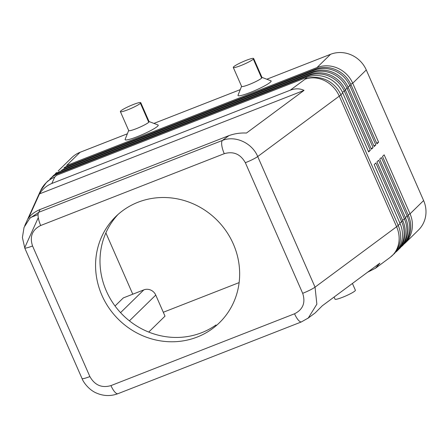 <?xml version="1.0" encoding="UTF-8"?>
<svg xmlns="http://www.w3.org/2000/svg" width="448" height="448" viewBox="0 0 448 448"><rect width="100%" height="100%" fill="white"/><g stroke="black" fill="none" stroke-linecap="round" stroke-linejoin="round"><path stroke-width="0.67" d="M401.374 246.714A27.821 26.225 45.6 0 0 405.619 218.154L379.725 159.169L381.388 157.545L407.282 216.535A27.821 26.225 45.7 0 1 403.032 245.095M404.141 244.014A27.815 26.219 -134.3 0 0 408.386 215.449L382.497 156.464L384.154 154.84L410.049 213.825A27.826 26.23 45.7 0 1 405.798 242.39M266.823 79.234L330.551 54.303A27.826 26.23 -134.4 0 1 366.279 69.95L423.612 200.558A27.821 26.225 45.6 0 1 418.432 230.087L404.863 243.354M245.347 162.714L302.68 293.317C305.715 302.691 302.999 309.512 294.543 313.779A11.592 3.595 68.6 0 0 301.532 321.871A11.592 3.595 68.6 0 0 301.935 321.608L308.302 317.996L316.859 304.158L315.045 287.151L257.712 156.542C252.09 142.862 235.127 135.201 222.41 140.442A11.592 3.595 68.6 0 0 224.263 153.681C233.442 151.049 240.47 154.062 245.347 162.714A11.592 1.439 -23.7 0 0 257.712 156.542L339.27 96.13A27.821 24.248 -126.5 0 0 305.133 79.162L290.198 90.227C295.372 88.318 299.986 88.379 304.03 90.401L246.456 133.05C240.408 132.742 234.556 133.599 228.911 135.626L40.074 209.502C34.675 211.798 30.794 214.743 28.437 218.344L39.48 193.894C42.566 189.084 46.682 185.612 51.828 183.478L54.69 177.139L56.582 175.291L307.026 77.314A27.821 26.225 45.6 0 1 342.754 92.954L368.648 151.939L370.306 150.315L344.411 91.336A27.821 26.225 -134.4 0 0 308.683 75.69L58.24 173.667A27.821 26.225 -134.4 0 0 49.885 179.054L50.994 177.974A27.821 26.225 45.6 0 1 59.349 172.586L309.792 74.609A27.821 26.225 45.6 0 1 345.52 90.25L371.414 149.234L373.072 147.61L347.178 88.626A27.821 26.225 -134.4 0 0 311.45 72.985L61.006 170.962L62.115 169.882L312.558 71.904A27.821 26.225 45.6 0 1 348.286 87.545L374.181 146.53L375.838 144.906L373.906 145.902M58.184 170.94L71.753 157.668A27.832 26.236 45.6 0 1 80.102 152.281L66.534 165.547L316.982 67.57A27.826 26.225 45.6 0 1 352.716 83.216L378.605 142.201L376.673 143.198M315.325 69.199L314.216 70.28L63.773 168.258L64.882 167.177L315.325 69.199A27.815 26.214 -134.4 0 1 351.053 84.84L376.947 143.825L378.605 142.201M314.216 70.28A27.821 26.219 45.6 0 1 349.95 85.921L375.838 144.906M400.439 247.682L399.33 248.763A27.821 26.225 -134.4 0 0 404.51 219.234L378.622 160.25L376.958 161.874L402.853 220.858A27.821 26.225 45.6 0 1 397.673 250.387L396.564 251.468A27.821 26.225 -134.4 0 0 401.744 221.939L375.855 162.954L374.192 164.578L400.086 223.563A27.821 26.225 45.6 0 1 395.842 252.129M61.006 170.962A27.821 26.225 -134.4 0 0 52.651 176.35L53.76 175.269M373.072 147.61L371.14 148.607M370.306 150.315L368.374 151.318M228.911 135.626L222.41 140.442L38.825 212.262L29.826 218.271L24.046 227.388L22.4 237.535L24.718 247.694A11.592 1.439 -23.7 0 0 24.702 247.918A11.592 1.439 -23.7 0 0 32.547 245.963C29.512 236.589 32.222 229.768 40.684 225.501A11.592 3.595 -111.4 0 1 38.825 212.262L40.074 209.502M30.638 217.482L38.074 214.57M24.718 225.753L40.432 190.96L46.34 182.526A27.821 26.225 45.6 0 1 54.69 177.139A27.821 27.35 -155.7 0 0 39.738 192.657M301.532 321.871L117.953 393.691A11.592 3.595 -111.4 0 1 110.958 385.599C101.786 388.231 94.758 385.218 89.88 376.566A11.592 1.439 156.3 0 1 82.034 378.521L24.702 247.918A11.592 1.439 -23.7 0 0 32.547 245.963L89.88 376.566M101.926 295.338A74.189 69.938 45.6 0 1 115.371 216.961A74.189 69.938 45.6 0 1 233.302 243.942A74.189 69.938 45.6 0 1 218.994 323.159A74.189 69.938 45.6 0 1 101.926 295.338M118.009 214.48A74.189 69.938 -134.4 0 0 106.35 291.01A74.189 69.938 -134.4 0 0 216.003 324.962M80.091 152.292L127.35 133.806L80.091 152.292M153.927 123.407L240.257 89.634M80.102 152.281L127.355 133.795M238.006 95.29A18.082 2.24 -23.7 0 0 252.05 91.756A18.082 2.24 -23.7 0 0 270.586 81.99A18.082 2.24 -23.7 0 0 270.984 80.83M125.098 139.457A18.082 2.24 -23.7 0 0 139.143 135.923A18.082 2.24 -23.7 0 0 157.679 126.157A18.082 2.24 -23.7 0 0 158.077 124.998M129.41 320.852L155.758 295.086A9.274 8.742 -134.4 0 0 143.847 289.873L120.557 312.648M148.719 332.074L165.004 316.154L155.758 295.086M115.041 305.995L123.323 297.903L143.847 289.873M132.776 294.202L105.879 232.898M239.126 282.604L163.302 312.262M315.14 312.945L322.286 305.788L379.859 263.138L375.435 268.279L367.595 272.227M391.222 256.53A27.821 24.248 -126.5 0 0 396.603 226.733L315.045 287.151A11.592 1.439 156.3 0 1 302.68 293.317M51.828 183.478L290.198 90.227M39.48 193.894L304.03 90.401M352.419 283.466L355.393 290.231A11.127 1.378 156.3 0 1 355.057 290.847A11.127 1.378 156.3 0 1 344.131 296.66A11.127 1.378 156.3 0 1 335.009 299.174L334.079 297.052M253.333 59.119A11.127 1.378 -23.7 0 0 253.669 58.503A11.127 1.378 -23.7 0 0 244.541 61.018A11.127 1.378 -23.7 0 0 233.621 66.83A11.127 1.378 -23.7 0 0 233.285 67.446A11.127 1.378 -23.7 0 0 242.407 64.932A11.127 1.378 -23.7 0 0 253.333 59.119L261.654 78.081A11.127 1.378 -23.7 0 0 262.002 77.498M140.426 103.286A11.127 1.378 -23.7 0 0 140.762 102.67A11.127 1.378 -23.7 0 0 131.639 105.19A11.127 1.378 -23.7 0 0 120.719 110.998A11.127 1.378 -23.7 0 0 120.383 111.614A11.127 1.378 -23.7 0 0 129.5 109.099A11.127 1.378 -23.7 0 0 140.426 103.286L148.747 122.248A11.127 1.378 -23.7 0 0 149.094 121.666M241.634 86.447A11.127 1.378 -23.7 0 0 250.925 83.81A11.127 1.378 -23.7 0 0 261.654 78.081M128.733 130.62A11.127 1.378 -23.7 0 0 138.018 127.977A11.127 1.378 -23.7 0 0 148.747 122.248M408.386 215.449L405.345 217.526M423.612 200.558L410.049 213.825L408.111 214.822M312.558 71.904L311.45 72.985M345.24 89.628L348.286 87.545M366.279 69.95L352.716 83.216L350.773 84.218M351.053 84.84L348.006 86.923M342.474 92.333L345.52 90.25M400.086 223.563L398.199 225.411L340.866 94.802L342.754 92.954M402.853 220.858L399.812 222.936M405.619 218.154L402.578 220.231M58.24 173.667L59.349 172.586M309.792 74.609L308.683 75.69M38.282 217.666L24.718 247.694A11.592 1.439 -23.7 0 0 24.702 247.918M40.684 225.501L224.263 153.681M294.543 313.779L110.958 385.599M330.551 54.303L316.982 67.57M307.026 77.314L305.133 79.162A27.821 26.225 45.6 0 1 340.866 94.802A27.821 3.45 -23.7 0 1 339.27 96.13L396.603 226.733A27.821 3.45 156.3 0 0 398.199 225.411A27.821 26.225 45.6 0 1 393.949 253.971M55.418 173.645L56.526 172.558M402.097 246.058L403.206 244.978M307.692 318.466L314.77 313.225M375.329 268.363L390.124 257.404L394.901 253.092M117.964 393.68C110.802 396.346 103.662 396.15 96.544 393.092C89.23 390.141 83.367 382.43 82.029 378.504M46.34 182.526L48.227 180.678M253.669 58.503L261.99 77.459M140.762 102.67L149.083 121.632M148.938 121.509L157.987 124.953M261.839 77.336L270.889 80.786M238.034 95.206L241.618 86.212M125.126 139.378L128.716 130.385M241.612 86.408L233.285 67.446M128.705 130.575L120.383 111.619"/></g></svg>
